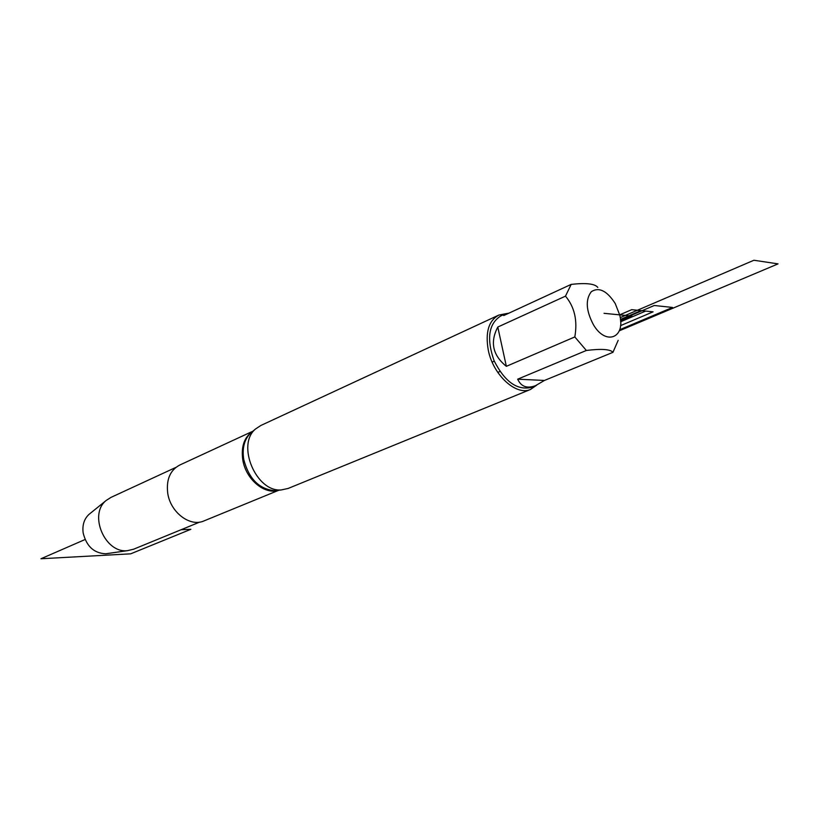<?xml version="1.0" encoding="UTF-8"?>
<svg xmlns="http://www.w3.org/2000/svg" width="819" height="819" viewBox="0 0 819 819"><rect width="100%" height="100%" fill="white"/><g stroke="black" fill="none" stroke-linecap="round" stroke-linejoin="round"><path stroke-width="1.23" d="M536.629 385.196L530.497 389.465C516.093 396.027 493.13 375.03 488.288 350.184C485.165 332.268 488.697 320.567 498.873 315.059L260.882 425.46L255.589 428.951C236.005 444.737 256.378 492.669 281.49 489.905L288.268 488.4M204.248 520.812L203.736 521.017C189.967 527.139 170.444 512.336 167.741 493.284C166.114 479.504 170.168 470.065 179.914 464.957L252.836 431.234M133.712 549.17L127.621 550.644C104.996 553.757 88.217 514.26 106.265 500.399L111.097 497.328L175.798 467.444M89.895 513.656L89.005 514.373C84.122 518.949 82.176 525.143 83.159 532.944C86.476 546.324 94.011 553.265 105.753 553.777L107.842 553.47M498.873 315.059L505.579 313.749M619.666 314.854L615.223 303.511C606.961 290.765 598.996 286.814 591.318 291.677C585.309 299.611 586.005 310.626 593.417 324.713C605.855 346.089 625.911 337.868 619.666 314.854L631.715 309.664L645.669 311.077L620.628 321.765M508.896 313.165L505.538 313.759L503.736 315.55L571.171 284.388L565.489 296.14C574.569 307.002 577.682 320.608 574.815 336.937L586.353 350.471C601.412 348.597 610.278 349.222 612.95 352.324L618.171 340.346M597.809 287.449C595.014 283.743 586.128 282.719 571.171 284.388M497.788 327.047C489.864 342.199 492.721 355.292 506.347 366.318L497.788 327.047L565.489 296.14M506.347 366.318L574.815 336.937M517.68 379.177C521.089 386.66 527.037 388.82 535.503 385.677L544.43 380.456L517.68 379.177L586.353 350.471M544.43 380.456L612.95 352.324M505.19 313.923L500.737 315.98C488.626 323.751 486.404 338.656 494.082 360.708C504.637 381.572 516.984 390.489 531.121 387.469L531.633 387.254M492.147 362.111L494.277 361.179M604.053 313.329L631.889 316.042L620.587 320.864M620.454 319.42L641.042 310.606L653.081 311.834L620.515 325.655M619.297 330.815L778.05 263.882L753.92 260.247L620.218 317.629M620.505 319.932L654.258 305.497L672.491 307.442L619.686 329.729M497.788 372.42L499.979 371.488M181.112 529.719L190.868 529.299L130.682 553.828L40.95 558.753L85.084 539.516M252.15 431.808L250.594 433.108C244.308 439.393 242.025 448.188 243.745 459.49C248.904 478.972 259.347 489.383 275.082 490.735L278.368 490.305M278.44 490.305C264.598 495.024 245.802 479.258 242.803 459.961C240.95 446.816 244.175 437.346 252.467 431.552M278.204 490.325L281.49 489.905M252.078 431.869L255.589 428.951M278.788 490.253L203.736 521.017M133.21 549.375L199.693 522.102M105.753 553.777L127.621 550.644M89.005 514.373L106.265 500.399M287.725 488.615L530.497 389.465M531.121 387.469L535.503 385.677"/></g></svg>

